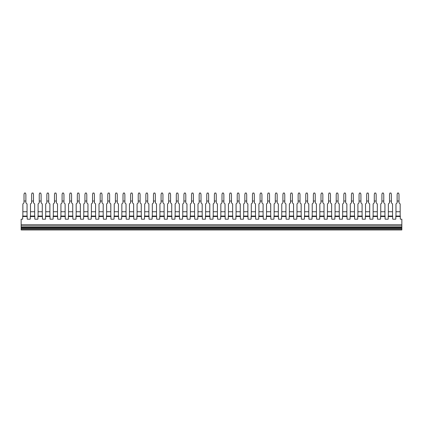 <?xml version="1.0" encoding="UTF-8"?>
<svg xmlns="http://www.w3.org/2000/svg" width="423" height="423" viewBox="0 0 423 423"><rect width="100%" height="100%" fill="white"/><g stroke="black" fill="none" stroke-linecap="round" stroke-linejoin="round"><path stroke-width="0.63" d="M395.817 216.518L395.817 218.908A0.296 0.296 0 0 1 395.521 219.204L392.983 219.204A0.296 0.296 0 0 1 392.681 218.908L392.681 216.068L388.203 216.068L388.203 218.908A0.296 0.296 0 0 1 387.907 219.204L385.369 219.204A0.296 0.296 0 0 1 385.067 218.908L385.067 216.068L380.589 216.068L380.589 218.908A0.296 0.296 0 0 1 380.293 219.204L377.75 219.204A0.296 0.296 0 0 1 377.453 218.908L377.453 216.068L372.975 216.068L372.975 218.908A0.296 0.296 0 0 1 372.674 219.204L370.136 219.204A0.296 0.296 0 0 1 369.839 218.908L369.839 216.068L365.361 216.068L365.361 218.908A0.296 0.296 0 0 1 365.06 219.204L362.522 219.204A0.296 0.296 0 0 1 362.225 218.908L362.225 216.068L357.747 216.068L357.747 218.908A0.296 0.296 0 0 1 357.446 219.204L354.908 219.204A0.296 0.296 0 0 1 354.611 218.908L354.611 216.068L350.133 216.068L350.133 218.908A0.296 0.296 0 0 1 349.832 219.204L347.294 219.204A0.296 0.296 0 0 1 346.997 218.908L346.997 216.068L342.514 216.068L342.514 218.908A0.296 0.296 0 0 1 342.218 219.204L339.68 219.204A0.296 0.296 0 0 1 339.378 218.908L339.378 216.068L334.9 216.068L334.9 218.908A0.296 0.296 0 0 1 334.604 219.204L332.066 219.204A0.296 0.296 0 0 1 331.764 218.908L331.764 216.068L327.286 216.068L327.286 218.908A0.296 0.296 0 0 1 326.99 219.204L324.452 219.204A0.296 0.296 0 0 1 324.15 218.908L324.15 216.068L319.672 216.068L319.672 218.908A0.296 0.296 0 0 1 319.376 219.204L316.838 219.204A0.296 0.296 0 0 1 316.536 218.908L316.536 216.068L312.058 216.068L312.058 218.908A0.296 0.296 0 0 1 311.756 219.204L309.218 219.204A0.296 0.296 0 0 1 308.922 218.908L308.922 216.068L304.444 216.068L304.444 218.908A0.296 0.296 0 0 1 304.142 219.204L301.604 219.204A0.296 0.296 0 0 1 301.308 218.908L301.308 216.068L296.83 216.068L296.83 218.908A0.296 0.296 0 0 1 296.528 219.204L293.99 219.204A0.296 0.296 0 0 1 293.694 218.908L293.694 216.068L289.216 216.068L289.216 218.908A0.296 0.296 0 0 1 288.914 219.204L286.376 219.204A0.296 0.296 0 0 1 286.08 218.908L286.08 216.068L281.602 216.068L281.602 218.908A0.296 0.296 0 0 1 281.3 219.204L278.762 219.204A0.296 0.296 0 0 1 278.466 218.908L278.466 216.068L273.982 216.068L273.982 218.908A0.296 0.296 0 0 1 273.686 219.204L271.148 219.204A0.296 0.296 0 0 1 270.847 218.908L270.847 216.068L266.368 216.068L266.368 218.908A0.296 0.296 0 0 1 266.072 219.204L263.534 219.204A0.296 0.296 0 0 1 263.233 218.908L263.233 216.068L258.754 216.068L258.754 218.908A0.296 0.296 0 0 1 258.458 219.204L255.92 219.204A0.296 0.296 0 0 1 255.619 218.908L255.619 216.068L251.14 216.068L251.14 218.908A0.296 0.296 0 0 1 250.844 219.204L248.306 219.204A0.296 0.296 0 0 1 248.005 218.908L248.005 216.068L243.526 216.068L243.526 218.908A0.296 0.296 0 0 1 243.225 219.204L240.687 219.204A0.296 0.296 0 0 1 240.391 218.908L240.391 216.068L235.912 216.068L235.912 218.908A0.296 0.296 0 0 1 235.611 219.204L233.073 219.204A0.296 0.296 0 0 1 232.777 218.908L232.777 216.068L228.298 216.068L228.298 218.908A0.296 0.296 0 0 1 227.997 219.204L225.459 219.204A0.296 0.296 0 0 1 225.163 218.908L225.163 216.068L220.684 216.068L220.684 218.908A0.296 0.296 0 0 1 220.383 219.204L217.845 219.204A0.296 0.296 0 0 1 217.549 218.908L217.549 216.068L213.065 216.068L213.065 218.908A0.296 0.296 0 0 1 212.769 219.204L210.231 219.204A0.296 0.296 0 0 1 209.935 218.908L209.935 216.518L205.451 216.518L205.451 218.908A0.296 0.296 0 0 1 205.155 219.204L202.617 219.204A0.296 0.296 0 0 1 202.316 218.908L202.316 216.518L197.837 216.518L197.837 218.908A0.296 0.296 0 0 1 197.541 219.204L195.003 219.204A0.296 0.296 0 0 1 194.702 218.908L194.702 216.518L190.223 216.518L190.223 218.908A0.296 0.296 0 0 1 189.927 219.204L187.389 219.204A0.296 0.296 0 0 1 187.088 218.908L187.088 216.518L182.609 216.518L182.609 218.908A0.296 0.296 0 0 1 182.313 219.204L179.775 219.204A0.296 0.296 0 0 1 179.474 218.908L179.474 216.518L174.995 216.518L174.995 218.908A0.296 0.296 0 0 1 174.694 219.204L172.156 219.204A0.296 0.296 0 0 1 171.86 218.908L171.86 216.518L167.381 216.518L167.381 218.908A0.296 0.296 0 0 1 167.08 219.204L164.542 219.204A0.296 0.296 0 0 1 164.246 218.908L164.246 216.518L159.767 216.518L159.767 218.908A0.296 0.296 0 0 1 159.466 219.204L156.928 219.204A0.296 0.296 0 0 1 156.632 218.908L156.632 216.518L152.153 216.518L152.153 218.908A0.296 0.296 0 0 1 151.852 219.204L149.314 219.204A0.296 0.296 0 0 1 149.018 218.908L149.018 216.518L144.534 216.518L144.534 218.908A0.296 0.296 0 0 1 144.238 219.204L141.7 219.204A0.296 0.296 0 0 1 141.398 218.908L141.398 216.518L136.92 216.518L136.92 218.908A0.296 0.296 0 0 1 136.624 219.204L134.086 219.204A0.296 0.296 0 0 1 133.784 218.908L133.784 216.518L129.306 216.518L129.306 218.908A0.296 0.296 0 0 1 129.01 219.204L126.472 219.204A0.296 0.296 0 0 1 126.17 218.908L126.17 216.518L121.692 216.518L121.692 218.908A0.296 0.296 0 0 1 121.396 219.204L118.858 219.204A0.296 0.296 0 0 1 118.556 218.908L118.556 216.518L114.078 216.518L114.078 218.908A0.296 0.296 0 0 1 113.782 219.204L111.244 219.204A0.296 0.296 0 0 1 110.942 218.908L110.942 216.518L106.464 216.518L106.464 218.908A0.296 0.296 0 0 1 106.162 219.204L103.624 219.204A0.296 0.296 0 0 1 103.328 218.908L103.328 216.518L98.85 216.518L98.85 218.908A0.296 0.296 0 0 1 98.548 219.204L96.01 219.204A0.296 0.296 0 0 1 95.714 218.908L95.714 216.518L91.236 216.518L91.236 218.908A0.296 0.296 0 0 1 90.934 219.204L88.396 219.204A0.296 0.296 0 0 1 88.1 218.908L88.1 216.518L83.622 216.518L83.622 218.908A0.296 0.296 0 0 1 83.32 219.204L80.782 219.204A0.296 0.296 0 0 1 80.486 218.908L80.486 216.518L76.003 216.518L76.003 218.908A0.296 0.296 0 0 1 75.706 219.204L73.168 219.204A0.296 0.296 0 0 1 72.867 218.908L72.867 216.518L68.389 216.518L68.389 218.908A0.296 0.296 0 0 1 68.092 219.204L65.554 219.204A0.296 0.296 0 0 1 65.253 218.908L65.253 216.518L60.775 216.518L60.775 218.908A0.296 0.296 0 0 1 60.478 219.204L57.94 219.204A0.296 0.296 0 0 1 57.639 218.908L57.639 216.518L53.161 216.518L53.161 218.908A0.296 0.296 0 0 1 52.864 219.204L50.326 219.204A0.296 0.296 0 0 1 50.025 218.908L50.025 216.518L45.547 216.518L45.547 218.908A0.296 0.296 0 0 1 45.25 219.204L42.707 219.204A0.296 0.296 0 0 1 42.411 218.908L42.411 216.518L37.933 216.518L37.933 218.908A0.296 0.296 0 0 1 37.631 219.204L35.093 219.204A0.296 0.296 0 0 1 34.797 218.908L34.797 216.518L30.319 216.518L30.319 218.908A0.296 0.296 0 0 1 30.017 219.204L27.479 219.204A0.296 0.296 0 0 1 27.183 218.908L27.183 216.518L22.705 216.518L22.705 218.908A0.296 0.296 0 0 1 22.403 219.204L21.15 219.204L21.15 224.877L401.85 224.877L21.15 224.877L21.15 225.179L401.85 225.179L401.85 219.204L400.597 219.204A0.296 0.296 0 0 1 400.295 218.908L400.295 216.068L395.817 216.068L395.817 216.518L400.295 216.518M217.549 216.518L213.065 216.518M205.451 216.518L205.451 216.068L209.935 216.068L209.935 216.518M197.837 216.518L197.837 216.068L202.316 216.068L202.316 216.518M190.223 216.518L190.223 216.068L194.702 216.068L194.702 216.518M182.609 216.518L182.609 216.068L187.088 216.068L187.088 216.518M174.995 216.518L174.995 216.068L179.474 216.068L179.474 216.518M167.381 216.518L167.381 216.068L171.86 216.068L171.86 216.518M159.767 216.518L159.767 216.068L164.246 216.068L164.246 216.518M152.153 216.518L152.153 216.068L156.632 216.068L156.632 216.518M144.534 216.518L144.534 216.068L149.018 216.068L149.018 216.518M136.92 216.518L136.92 216.068L141.398 216.068L141.398 216.518M129.306 216.518L129.306 216.068L133.784 216.068L133.784 216.518M121.692 216.518L121.692 216.068L126.17 216.068L126.17 216.518M114.078 216.518L114.078 216.068L118.556 216.068L118.556 216.518M106.464 216.518L106.464 216.068L110.942 216.068L110.942 216.518M98.85 216.518L98.85 216.068L103.328 216.068L103.328 216.518M91.236 216.518L91.236 216.068L95.714 216.068L95.714 216.518M83.622 216.518L83.622 216.068L88.1 216.068L88.1 216.518M76.003 216.518L76.003 216.068L80.486 216.068L80.486 216.518M68.389 216.518L68.389 216.068L72.867 216.068L72.867 216.518M60.775 216.518L60.775 216.068L65.253 216.068L65.253 216.518M53.161 216.518L53.161 216.068L57.639 216.068L57.639 216.518M45.547 216.518L45.547 216.068L50.025 216.068L50.025 216.518M37.933 216.518L37.933 216.068L42.411 216.068L42.411 216.518M30.319 216.518L30.319 216.068L34.797 216.068L34.797 216.518M22.705 216.518L22.705 216.068L27.183 216.068L27.183 216.518M225.163 216.518L220.684 216.518M232.777 216.518L228.298 216.518M240.391 216.518L235.912 216.518M248.005 216.518L243.526 216.518M255.619 216.518L251.14 216.518M263.233 216.518L258.754 216.518M270.847 216.518L266.368 216.518M278.466 216.518L273.982 216.518M286.08 216.518L281.602 216.518M293.694 216.518L289.216 216.518M301.308 216.518L296.83 216.518M308.922 216.518L304.444 216.518M316.536 216.518L312.058 216.518M324.15 216.518L319.672 216.518M331.764 216.518L327.286 216.518M339.378 216.518L334.9 216.518M346.997 216.518L342.514 216.518M354.611 216.518L350.133 216.518M362.225 216.518L357.747 216.518M369.839 216.518L365.361 216.518M377.453 216.518L372.975 216.518M385.067 216.518L380.589 216.518M392.681 216.518L388.203 216.518M401.85 229.657L21.15 229.657L21.15 229.953L401.85 229.953L401.85 228.748L21.15 228.748L21.15 227.976L401.85 227.976L401.85 228.748M21.15 229.657L21.15 228.748M401.85 227.976L401.85 227.569L21.15 227.569L21.15 227.976M401.85 227.569L401.85 226.791L21.15 226.791L21.15 225.179M21.15 227.569L21.15 226.791M401.85 226.791L401.85 225.179M397.134 202.85L397.134 201.041L397.134 202.85L395.981 203.928L395.981 211.738L400.163 211.738L400.163 203.939L399 202.85L399 194.421L398.625 193.047L397.509 193.047L397.134 194.421L397.134 201.02L399 201.02L399 202.85M395.981 211.738L395.981 216.068M400.163 211.738L400.163 216.068M397.223 194.094L397.134 194.421M24.016 202.85L24.016 201.041L24.016 202.85L22.868 203.928L22.868 211.738L27.046 211.738L27.046 203.939L25.882 202.85L25.882 194.421L25.512 193.047L24.391 193.047L24.016 194.421L24.016 201.02L25.882 201.02L25.882 202.85M27.046 211.738L27.046 216.068M22.868 211.738L22.868 216.068M34.66 211.738L30.482 211.738L30.482 203.928L31.635 202.85L31.635 201.02L33.502 201.02L33.502 202.85L34.66 203.939L34.66 216.068M33.502 202.85L33.502 194.421L33.126 193.047L32.005 193.047L31.635 194.421L31.635 202.85M30.482 211.738L30.482 216.068M39.249 202.85L39.249 201.041L39.249 202.85L38.096 203.928L38.096 211.738L42.279 211.738L42.279 203.939L41.116 202.85L41.116 194.421L40.74 193.047L39.619 193.047L39.249 194.421L39.249 201.02L41.116 201.02L41.116 202.85M42.279 211.738L42.279 216.068M38.096 211.738L38.096 216.068M46.863 202.85L46.863 201.041L46.863 202.85L45.71 203.928L45.71 211.738L49.893 211.738L49.893 203.939L48.73 202.85L48.73 194.421L48.354 193.047L47.233 193.047L46.863 194.421L46.863 201.02L48.73 201.02L48.73 202.85M49.893 211.738L49.893 216.068M45.71 211.738L45.71 216.068M57.507 211.738L53.324 211.738L53.324 203.928L54.477 202.85L54.477 201.02L56.344 201.02L56.344 202.85L57.507 203.939L57.507 216.068M56.344 202.85L56.344 194.421L55.968 193.047L54.853 193.047L54.477 194.421L54.477 202.85M53.324 211.738L53.324 216.068M65.121 211.738L60.938 211.738L60.938 203.928L62.091 202.85L62.091 201.02L63.958 201.02L63.958 202.85L65.121 203.939L65.121 216.068M63.958 202.85L63.958 194.421L63.582 193.047L62.467 193.047L62.091 194.421L62.091 202.85M60.938 211.738L60.938 216.068M69.705 202.85L69.705 201.041L69.705 202.85L68.552 203.928L68.552 211.738L72.735 211.738L72.735 203.939L71.572 202.85L71.572 194.421L71.201 193.047L70.081 193.047L69.705 194.421L69.705 201.02L71.572 201.02L71.572 202.85M72.735 211.738L72.735 216.068M68.552 211.738L68.552 216.068M80.349 211.738L76.172 211.738L76.172 203.928L77.319 202.85L77.319 201.02L79.186 201.02L79.186 202.85L80.349 203.939L80.349 216.068M79.186 202.85L79.186 194.421L78.815 193.047L77.695 193.047L77.319 194.421L77.319 202.85M76.172 211.738L76.172 216.068M84.933 202.85L84.933 201.041L84.933 202.85L83.786 203.928L83.786 211.738L87.963 211.738L87.963 203.939L86.8 202.85L86.8 194.421L86.429 193.047L85.309 193.047L84.933 194.421L84.933 201.02L86.8 201.02L86.8 202.85M87.963 211.738L87.963 216.068M83.786 211.738L83.786 216.068M92.547 202.85L92.547 201.041L92.547 202.85L91.4 203.928L91.4 211.738L95.577 211.738L95.577 203.939L94.414 202.85L94.414 194.421L94.043 193.047L92.923 193.047L92.547 194.421L92.547 201.02L94.414 201.02L94.414 202.85M95.577 211.738L95.577 216.068M91.4 211.738L91.4 216.068M100.166 202.85L100.166 201.041L100.166 202.85L99.014 203.928L99.014 211.738L103.196 211.738L103.196 203.939L102.033 202.85L102.033 194.421L101.657 193.047L100.537 193.047L100.166 194.421L100.166 201.02L102.033 201.02L102.033 202.85M103.196 211.738L103.196 216.068M99.014 211.738L99.014 216.068M107.78 202.85L107.78 201.041L107.78 202.85L106.628 203.928L106.628 211.738L110.81 211.738L110.81 203.939L109.647 202.85L109.647 194.421L109.271 193.047L108.151 193.047L107.78 194.421L107.78 201.02L109.647 201.02L109.647 202.85M110.81 211.738L110.81 216.068M106.628 211.738L106.628 216.068M115.394 202.85L115.394 201.041L115.394 202.85L114.242 203.928L114.242 211.738L118.424 211.738L118.424 203.939L117.261 202.85L117.261 194.421L116.885 193.047L115.765 193.047L115.394 194.421L115.394 201.02L117.261 201.02L117.261 202.85M118.424 211.738L118.424 216.068M114.242 211.738L114.242 216.068M123.008 202.85L123.008 201.041L123.008 202.85L121.856 203.928L121.856 211.738L126.038 211.738L126.038 203.939L124.875 202.85L124.875 194.421L124.499 193.047L123.384 193.047L123.008 194.421L123.008 201.02L124.875 201.02L124.875 202.85M126.038 211.738L126.038 216.068M121.856 211.738L121.856 216.068M130.622 202.85L130.622 201.041L130.622 202.85L129.47 203.928L129.47 211.738L133.652 211.738L133.652 203.939L132.489 202.85L132.489 194.421L132.113 193.047L130.998 193.047L130.622 194.421L130.622 201.02L132.489 201.02L132.489 202.85M133.652 211.738L133.652 216.068M129.47 211.738L129.47 216.068M138.236 202.85L138.236 201.041L138.236 202.85L137.084 203.928L137.084 211.738L141.266 211.738L141.266 203.939L140.103 202.85L140.103 194.421L139.733 193.047L138.612 193.047L138.236 194.421L138.236 201.02L140.103 201.02L140.103 202.85M141.266 211.738L141.266 216.068M137.084 211.738L137.084 216.068M148.88 211.738L144.703 211.738L144.703 203.928L145.85 202.85L145.85 201.02L147.717 201.02L147.717 202.85L148.88 203.939L148.88 216.068M147.717 202.85L147.717 194.421L147.347 193.047L146.226 193.047L145.85 194.421L145.85 202.85M144.703 211.738L144.703 216.068M153.464 202.85L153.464 201.041L153.464 202.85L152.317 203.928L152.317 211.738L156.494 211.738L156.494 203.939L155.331 202.85L155.331 194.421L154.961 193.047L153.84 193.047L153.464 194.421L153.464 201.02L155.331 201.02L155.331 202.85M156.494 211.738L156.494 216.068M152.317 211.738L152.317 216.068M164.108 211.738L159.931 211.738L159.931 203.928L161.078 202.85L161.078 201.02L162.945 201.02L162.945 202.85L164.108 203.939L164.108 216.068M162.945 202.85L162.945 194.421L162.575 193.047L161.454 193.047L161.078 194.421L161.078 202.85M159.931 211.738L159.931 216.068M168.698 202.85L168.698 201.041L168.698 202.85L167.545 203.928L167.545 211.738L171.727 211.738L171.727 203.939L170.564 202.85L170.564 194.421L170.189 193.047L169.068 193.047L168.698 194.421L168.698 201.02L170.564 201.02L170.564 202.85M171.727 203.939L171.727 216.068M167.545 211.738L167.545 216.068M179.341 211.738L175.159 211.738L175.159 203.928L176.312 202.85L176.312 201.02L178.178 201.02L178.178 202.85L179.341 203.939L179.341 216.068M178.178 202.85L178.178 194.421L177.803 193.047L176.682 193.047L176.312 194.421L176.312 202.85M175.159 211.738L175.159 216.068M186.955 211.738L182.773 211.738L182.773 203.928L183.926 202.85L183.926 201.02L185.792 201.02L185.792 202.85L186.955 203.939L186.955 216.068M185.792 202.85L185.792 194.421L185.417 193.047L184.296 193.047L183.926 194.421L183.926 202.85M182.773 203.928L182.773 216.068M194.569 211.738L190.387 211.738L190.387 203.928L191.54 202.85L191.54 201.02L193.406 201.02L193.406 202.85L194.569 203.939L194.569 216.068M193.406 202.85L193.406 194.421L193.031 193.047L191.915 193.047L191.54 194.421L191.54 202.85M190.387 211.738L190.387 216.068M191.63 194.094L191.54 194.421M202.183 211.738L198.001 211.738L198.001 203.928L199.154 202.85L199.154 201.02L201.02 201.02L201.02 202.85L202.183 203.939L202.183 216.068M201.02 202.85L201.02 194.421L200.645 193.047L199.529 193.047L199.154 194.421L199.154 202.85M198.001 203.928L198.001 216.068M209.797 211.738L205.615 211.738L205.615 203.928L206.768 202.85L206.768 201.02L208.634 201.02L208.634 202.85L209.797 203.939L209.797 216.068M208.634 202.85L208.634 194.421L208.264 193.047L207.143 193.047L206.768 194.421L206.768 202.85M205.615 211.738L205.615 216.068M217.411 211.738L213.234 211.738L213.234 203.928L214.382 202.85L214.382 201.02L216.248 201.02L216.248 202.85L217.411 203.939L217.411 216.068M216.248 202.85L216.248 194.421L215.878 193.047L214.757 193.047L214.382 194.421L214.382 202.85M213.234 211.738L213.234 216.068M214.472 194.094L214.382 194.421M225.025 211.738L220.848 211.738L220.848 203.928L221.996 202.85L221.996 201.02L223.862 201.02L223.862 202.85L225.025 203.939L225.025 216.068M223.862 202.85L223.862 194.421L223.492 193.047L222.371 193.047L221.996 194.421L221.996 202.85M220.848 203.928L220.848 216.068M232.639 211.738L228.462 211.738L228.462 203.928L229.615 202.85L229.615 201.02L231.476 201.02L231.476 202.85L232.639 203.939L232.639 216.068M231.476 202.85L231.476 194.421L231.106 193.047L229.985 193.047L229.615 194.421L229.615 202.85M228.462 211.738L228.462 216.068M240.259 211.738L236.076 211.738L236.076 203.928L237.229 202.85L237.229 201.02L239.095 201.02L239.095 202.85L240.259 203.939L240.259 216.068M239.095 202.85L239.095 194.421L238.72 193.047L237.599 193.047L237.229 194.421L237.229 202.85M236.076 211.738L236.076 216.068M239.095 201.02L239.095 194.421M247.873 211.738L243.69 211.738L243.69 203.928L244.843 202.85L244.843 201.02L246.709 201.02L246.709 202.85L247.873 203.939L247.873 216.068M246.709 202.85L246.709 194.421L246.334 193.047L245.213 193.047L244.843 194.421L244.843 202.85M243.69 211.738L243.69 216.068M255.487 211.738L251.304 211.738L251.304 203.928L252.457 202.85L252.457 201.02L254.323 201.02L254.323 202.85L255.487 203.939L255.487 216.068M254.323 202.85L254.323 194.421L253.948 193.047L252.827 193.047L252.457 194.421L252.457 202.85M251.304 211.738L251.304 216.068M254.323 201.02L254.323 194.421M263.101 211.738L258.918 211.738L258.918 203.928L260.071 202.85L260.071 201.02L261.937 201.02L261.937 202.85L263.101 203.939L263.101 216.068M261.937 202.85L261.937 194.421L261.562 193.047L260.446 193.047L260.071 194.421L260.071 202.85M258.918 203.928L258.918 216.068M270.715 211.738L266.532 211.738L266.532 203.928L267.685 202.85L267.685 201.02L269.551 201.02L269.551 202.85L270.715 203.939L270.715 216.068M269.551 202.85L269.551 194.421L269.176 193.047L268.06 193.047L267.685 194.421L267.685 202.85M266.532 211.738L266.532 216.068M278.329 211.738L274.146 211.738L274.146 203.928L275.299 202.85L275.299 201.02L277.165 201.02L277.165 202.85L278.329 203.939L278.329 216.068M277.165 202.85L277.165 194.421L276.795 193.047L275.674 193.047L275.299 194.421L275.299 202.85M274.146 211.738L274.146 216.068M275.389 194.094L275.299 194.421M285.943 211.738L281.766 211.738L281.766 203.928L282.913 202.85L282.913 201.02L284.779 201.02L284.779 202.85L285.943 203.939L285.943 216.068M284.779 202.85L284.779 194.421L284.409 193.047L283.288 193.047L282.913 194.421L282.913 202.85M281.766 211.738L281.766 216.068M290.527 202.85L290.527 201.041L290.527 202.85L289.38 203.928L289.38 211.738L293.557 211.738L293.557 203.939L292.393 202.85L292.393 194.421L292.023 193.047L290.902 193.047L290.527 194.421L290.527 201.02L292.393 201.02L292.393 202.85M293.557 203.939L293.557 216.068M289.38 211.738L289.38 216.068M292.309 194.094L292.393 194.421M298.146 202.85L298.146 201.041L298.146 202.85L296.994 203.928L296.994 211.738L301.171 211.738L301.171 203.939L300.013 202.85L300.013 194.421L299.637 193.047L298.516 193.047L298.146 194.421L298.146 201.02L300.013 201.02L300.013 202.85M301.171 211.738L301.171 216.068M296.994 211.738L296.994 216.068M305.76 202.85L305.76 201.041L305.76 202.85L304.608 203.928L304.608 211.738L308.79 211.738L308.79 203.939L307.627 202.85L307.627 194.421L307.251 193.047L306.13 193.047L305.76 194.421L305.76 201.02L307.627 201.02L307.627 202.85M308.79 211.738L308.79 216.068M304.608 211.738L304.608 216.068M307.537 194.094L307.627 194.421M313.374 202.85L313.374 201.02L313.374 202.85L312.222 203.928L312.222 211.738L316.404 211.738L316.404 203.939L315.241 202.85L315.241 194.421L314.865 193.047L313.744 193.047L313.374 194.421L313.374 201.02L315.241 201.02L315.241 202.85M316.404 203.939L316.404 216.068M312.222 211.738L312.222 216.068M320.988 202.85L320.988 201.041L320.988 202.85L319.836 203.928L319.836 211.738L324.018 211.738L324.018 203.939L322.855 202.85L322.855 194.421L322.479 193.047L321.358 193.047L320.988 194.421L320.988 201.02L322.855 201.02L322.855 202.85M324.018 211.738L324.018 216.068M319.836 211.738L319.836 216.068M328.602 202.85L328.602 201.041L328.602 202.85L327.45 203.928L327.45 211.738L331.632 211.738L331.632 203.939L330.469 202.85L330.469 194.421L330.093 193.047L328.978 193.047L328.602 194.421L328.602 201.02L330.469 201.02L330.469 202.85M331.632 211.738L331.632 216.068M327.45 211.738L327.45 216.068M330.379 194.094L330.469 194.421M336.216 202.85L336.216 201.041L336.216 202.85L335.064 203.928L335.064 211.738L339.246 211.738L339.246 203.939L338.083 202.85L338.083 194.421L337.707 193.047L336.592 193.047L336.216 194.421L336.216 201.02L338.083 201.02L338.083 202.85M339.246 211.738L339.246 216.068M335.064 211.738L335.064 216.068M336.306 194.094L336.216 194.421M342.678 216.068L342.678 203.928L342.678 211.738L346.86 211.738L346.86 203.939L345.697 202.85L345.697 194.421L345.327 193.047L344.206 193.047L343.83 194.421L343.83 201.02L345.697 201.02L345.697 202.85M343.83 202.85L343.83 201.041L343.83 202.85L342.678 203.928M346.86 211.738L346.86 216.068M351.444 202.85L351.444 201.041L351.444 202.85L350.297 203.928L350.297 211.738L354.474 211.738L354.474 203.939L353.311 202.85L353.311 194.421L352.941 193.047L351.82 193.047L351.444 194.421L351.444 201.02L353.311 201.02L353.311 202.85M354.474 211.738L354.474 216.068M350.297 211.738L350.297 216.068M353.226 194.094L353.311 194.421M359.058 202.85L359.058 201.041L359.058 202.85L357.911 203.928L357.911 211.738L362.088 211.738L362.088 203.939L360.925 202.85L360.925 194.421L360.555 193.047L359.434 193.047L359.058 194.421L359.058 201.02L360.925 201.02L360.925 202.85M362.088 211.738L362.088 216.068M357.911 211.738L357.911 216.068M365.525 216.068L365.525 203.928L365.525 211.738L369.702 211.738L369.702 203.939L368.544 202.85L368.544 194.421L368.169 193.047L367.048 193.047L366.678 194.421L366.678 201.02L368.544 201.02L368.544 202.85M366.678 202.85L366.678 201.041L366.678 202.85L365.525 203.928M369.702 211.738L369.702 216.068M368.454 194.094L368.544 194.421M374.292 202.85L374.292 201.02L374.292 202.85L373.139 203.928L373.139 211.738L377.321 211.738L377.321 203.939L376.158 202.85L376.158 194.421L375.783 193.047L374.662 193.047L374.292 194.421L374.292 201.02L376.158 201.02L376.158 202.85M377.321 211.738L377.321 216.068M373.139 211.738L373.139 216.068M381.906 202.85L381.906 201.041L381.906 202.85L380.753 203.928L380.753 211.738L384.935 211.738L384.935 203.939L383.772 202.85L383.772 194.421L383.397 193.047L382.276 193.047L381.906 194.421L381.906 201.02L383.772 201.02L383.772 202.85M384.935 211.738L384.935 216.068M380.753 203.928L380.753 216.068M392.549 211.738L388.367 211.738L388.367 203.928L389.52 202.85L389.52 201.02L391.386 201.02L391.386 202.85L392.549 203.939L392.549 216.068M391.386 202.85L391.386 194.421L391.011 193.047L389.89 193.047L389.52 194.421L389.52 202.85M388.367 211.738L388.367 216.068"/></g></svg>

